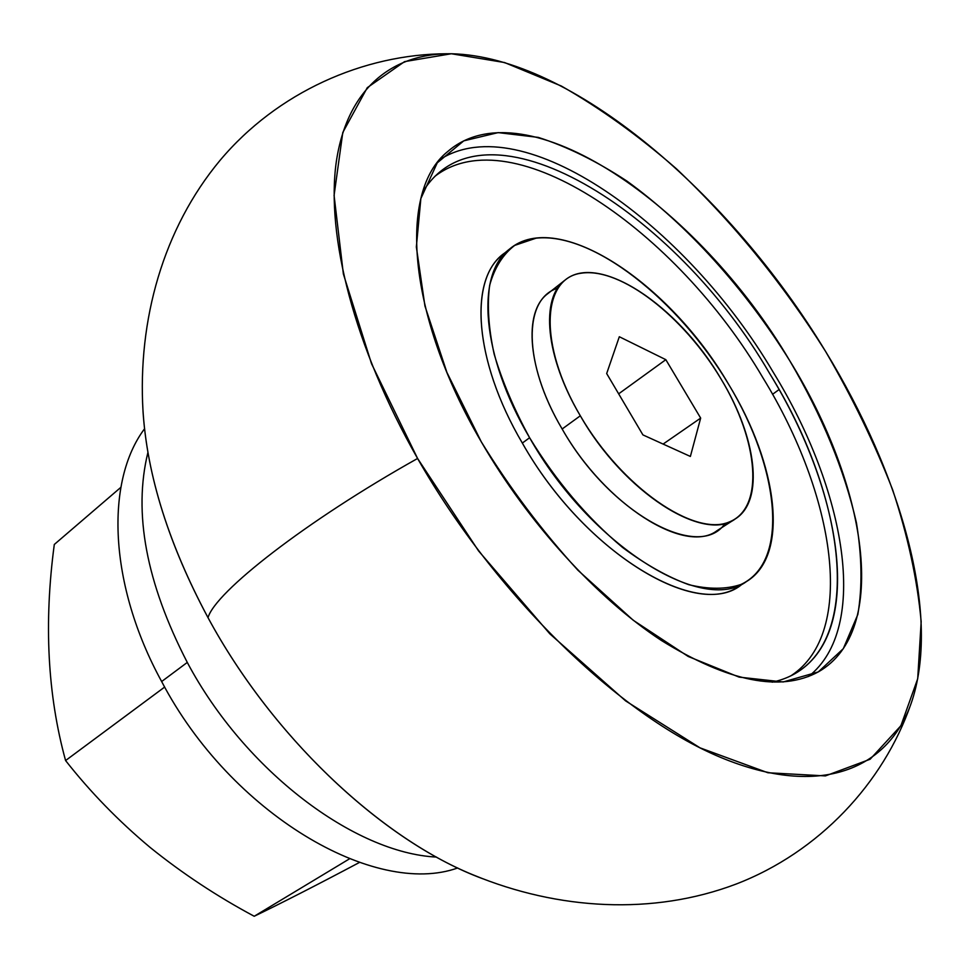 <?xml version="1.0" encoding="UTF-8"?>
<svg xmlns="http://www.w3.org/2000/svg" width="970" height="970" viewBox="0 0 970 970"><rect width="100%" height="100%" fill="white"/><g stroke="black" fill="none" stroke-linecap="round" stroke-linejoin="round"><path stroke-width="1.45" d="M150.059 847.38C118.473 820.972 90.319 792.029 65.584 760.553C47.554 695.005 43.795 622.982 54.296 544.473C43.795 622.982 47.554 695.005 65.584 760.553L164.682 687.039L65.584 760.553C90.319 792.029 118.473 820.972 150.059 847.38C182.336 873.424 217.05 896.377 254.213 916.262C282.246 902.73 317.287 884.81 359.324 862.512C317.287 884.81 282.246 902.73 254.213 916.262L349.418 858.874L254.213 916.262C217.05 896.377 182.336 873.424 150.059 847.38M120.85 487.352L54.296 544.473L120.85 487.352M187.283 662.425L161.65 681.534C230.787 813.842 375.014 897.626 457.682 867.968C375.014 897.626 230.787 813.842 161.65 681.534C108.507 584.51 105.124 481.278 144.554 428.764C105.124 481.278 108.507 584.51 161.65 681.534L187.283 662.425C244.84 770.823 354.511 853.066 436.488 857.08C354.511 853.066 244.84 770.823 187.283 662.425C146.191 582.776 133.084 512.754 147.937 452.359C133.084 512.754 146.191 582.776 187.283 662.425M208.016 617.672C166.791 540.52 144.966 468.425 142.541 401.374L143.026 411.547C147.307 476.088 168.962 544.8 208.016 617.672C271.394 735.054 378.336 836.467 473.469 875.025L482.927 878.796C385.514 842.918 273.504 739.116 208.016 617.672C215.11 592.112 305.768 521.145 417.585 458.47C305.768 521.145 215.11 592.112 208.016 617.672M772.544 394.329L779.031 389.588L772.544 394.329M825.603 351.467C900.293 473.396 940.585 612.021 912.285 699.988C890.096 768.749 821.141 799.268 720.492 757.327C620.242 715.569 495.852 595.895 417.585 458.47L478.598 550.96L549.844 633.846L625.601 700.886L700 747.834L767.9 772.75L825.409 775.915L870.114 759.255L900.9 725.73L917.705 678.733L921.173 621.685C917.377 579.83 907.859 535.864 892.643 489.801C874.601 443.338 852.254 397.227 825.603 351.467C782.523 283.034 732.786 222.13 676.393 168.768C638.527 135.739 600.188 108.167 561.375 86.051L504.57 62.541L451.353 53.75L404.551 61.631L367.278 87.676L342.786 132.514L334.08 195.431L343.368 273.964L371.522 363.714L417.585 458.47C354.026 346.884 325.847 235.249 336.311 161.699C347.199 88.234 392.668 52.926 451.547 53.75C571.791 56.672 730.313 193.77 825.603 351.467M481.265 441.774L446.891 372.383L424.945 306.023L416.348 246.974L420.859 198.547L437.264 162.839L463.757 140.856L498.156 132.611L538.229 137.388C567.001 146.543 596.574 161.117 626.935 181.099C687.5 224.87 745.494 289.375 789.822 360.852C822.123 415.839 844.324 469.783 856.413 522.684C861.978 556.489 862.451 587.08 857.844 614.459L843.306 648.675L818.28 671.919L783.166 681.971L739.128 677.121L688.215 656.472L633.289 620.291L577.914 570.227C541.951 530.869 509.735 488.055 481.265 441.774C528.286 523.121 596.708 597.969 661.261 640.394C728.373 681.922 780.789 692.386 818.51 671.786C890.314 630.839 866.719 485.158 789.822 360.852C699.055 206.38 525.158 84.257 447.631 151.611C398.549 190.629 406.357 313.589 481.265 441.774M439.907 159.529C522.745 106.627 686.384 224.555 773.26 372.274C686.384 224.555 522.745 106.627 439.907 159.529M808.507 676.514C870.175 627.954 845.828 490.347 773.26 372.274C845.828 490.347 870.175 627.954 808.507 676.514M794.903 673.677C864.803 633.677 843.451 493.209 769.513 373.28C675.738 210.999 484.491 90.78 422.69 192.036C484.491 90.78 675.738 210.999 769.513 373.28C851.563 505.103 866.974 662.098 772.156 682.189M434.96 176.285C512.778 116.412 677.169 231.272 762.941 377.827C677.169 231.272 512.778 116.412 434.96 176.285M791.047 675.726C856.91 632.61 835.17 495.306 762.941 377.827C835.17 495.306 856.91 632.61 791.047 675.726M742.741 583.625C700.595 622.097 584.667 553.773 522.333 443.06C472.378 358.306 468.643 274.813 506.291 251.97M509.517 249.084L502.812 254.564C468.668 280.039 474.172 361.289 522.333 443.06L529.608 437.737C481.253 355.735 475.494 274.437 509.517 249.084C558.029 207.992 669.821 283.155 728.603 384.278C678.066 299.706 592.573 231.879 536.058 238.183L514.718 245.386C502.909 254.395 494.554 267.708 489.644 285.338C487.013 305.21 488.516 328.139 494.154 354.111C502.205 381.271 514.027 409.146 529.608 437.737C556.113 481.144 587.092 517.701 622.534 547.432C645.62 564.588 667.712 577.005 688.833 584.704C708.815 589.481 726.166 589.408 740.898 584.498C789.762 561.872 779.674 468.583 728.603 384.278C777.843 464.739 789.98 555.398 746.524 581.515C702.45 614.604 590.39 545.407 529.608 437.737L522.333 443.06C582.861 550.463 694.872 619.248 739.164 586.062L746.524 581.515M725.172 523.291C699.794 561.836 609.972 513.627 562.151 428.995C522.842 363.01 523.133 298.542 557.592 288.248M565.025 280.112L547.917 293.57C522.83 311.661 527.462 370.54 562.151 428.995L580.315 415.791C545.285 356.96 540.193 297.984 565.025 280.112C598.635 252.042 678.37 305.623 720.989 378.906C683.814 316.596 620.933 267.32 581.588 273.152C541.672 277.917 538.192 344.35 580.315 415.791C621.903 487.413 694.435 537.089 729.27 521.969C764.796 507.953 758.601 441.047 720.989 378.906C756.418 436.9 764.833 500.653 735.284 518.926C703.941 543.018 624.013 492.505 580.315 415.791L562.151 428.995C605.389 505.224 685.244 555.022 716.988 530.699L735.284 518.926M606.674 373.547L619.321 336.736L665.832 359.676L700.667 418.094L690.373 456.446L642.916 434.899L606.674 373.547L642.916 434.899L690.373 456.446L700.667 418.094L663.116 444.066L700.667 418.094L665.832 359.676L618.666 393.832L665.832 359.676L619.321 336.736L606.674 373.547M910.818 704.256C883.306 783.251 818.959 852.218 736.072 884.082C652.846 915.607 558.077 909.969 473.469 875.025M447.037 53.75C363.386 54.005 277.202 92.356 220.069 160.341C163.13 228.738 137.57 320.173 143.026 411.547"/></g></svg>
